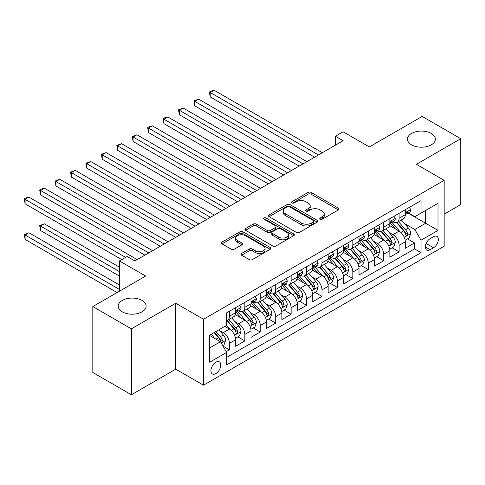 <?xml version="1.0" encoding="UTF-8"?>
<svg xmlns="http://www.w3.org/2000/svg" width="485" height="485" viewBox="0 0 485 485"><rect width="100%" height="100%" fill="white"/><g stroke="black" fill="none" stroke-linecap="round" stroke-linejoin="round"><path stroke-width="0.73" d="M320.179 219.19A1.497 0.867 0 0 0 322.301 219.19L338.384 209.902A2.14 1.237 0 0 0 339.015 209.029A2.14 1.237 0 0 0 338.384 208.15L311.134 192.418A2.14 1.237 0 0 0 308.102 192.418L292.012 201.705A1.497 0.867 0 0 0 291.576 202.318A1.497 0.867 0 0 0 292.012 202.93A1.497 0.867 0 0 0 294.134 202.93L296.214 201.73A6.851 3.959 0 0 1 305.908 201.73L308.181 203.039A6.851 3.959 0 0 1 310.188 205.834A6.851 3.959 0 0 1 308.181 208.635L306.096 209.835A1.497 0.867 0 0 0 305.659 210.448A1.497 0.867 0 0 0 306.096 211.06A1.497 0.867 0 0 0 308.217 211.06L310.297 209.859A6.851 3.959 0 0 1 319.991 209.859L322.258 211.169A6.851 3.959 0 0 1 324.265 213.964A6.851 3.959 0 0 1 322.258 216.765L320.179 217.965A1.497 0.867 0 0 0 319.742 218.577A1.497 0.867 0 0 0 320.179 219.19L320.179 217.965M142.032 300.439A13.962 8.063 0 0 0 126.815 298.687A13.962 8.063 0 0 0 118.194 306.138A13.962 8.063 0 0 0 122.287 311.837A13.962 8.063 0 0 0 137.504 313.583A13.962 8.063 0 0 0 146.124 306.138A13.962 8.063 0 0 0 142.032 300.439M431.286 133.442A13.962 8.063 0 0 0 416.069 131.69A13.962 8.063 0 0 0 407.448 139.14A13.962 8.063 0 0 0 411.541 144.839A13.962 8.063 0 0 0 426.758 146.585A13.962 8.063 0 0 0 435.372 139.14A13.962 8.063 0 0 0 431.286 133.442M215.849 373.608A6.984 4.032 120 0 0 220.408 367.454A6.984 4.032 120 0 0 219.341 361.858A6.984 4.032 120 0 0 215.849 362.204A6.984 4.032 120 0 0 211.29 368.357A6.984 4.032 120 0 0 212.357 373.953A6.984 4.032 120 0 0 215.849 373.608M241.627 253.437A2.14 1.237 0 0 0 241.003 254.31A2.14 1.237 0 0 0 241.627 255.189L249.272 259.602A2.14 1.237 0 0 0 252.303 259.602L270.169 249.284A2.14 1.237 0 0 0 270.8 248.411A2.14 1.237 0 0 0 270.169 247.538L242.912 231.8A2.14 1.237 0 0 0 239.887 231.8L222.021 242.118A2.14 1.237 0 0 0 221.39 242.991A2.14 1.237 0 0 0 222.021 243.864L231.254 249.199A2.14 1.237 0 0 0 234.285 249.199L241.93 244.786A2.14 1.237 0 0 0 242.555 243.906A2.14 1.237 0 0 0 241.93 243.033L237.347 240.39A5.729 3.31 0 0 1 235.674 238.05A5.729 3.31 0 0 1 239.208 234.995A5.729 3.31 0 0 1 245.452 235.716L263.397 246.071A5.729 3.31 0 0 1 265.071 248.411A5.729 3.31 0 0 1 261.536 251.466A5.729 3.31 0 0 1 255.292 250.751L252.303 249.023A2.14 1.237 0 0 0 249.272 249.023L241.627 253.437L241.627 255.189M444.169 214.176L460.75 204.603L460.75 138.692L422.18 116.424L369.346 146.931L343.119 131.793L335.408 136.243L343.119 140.698L134.86 260.936L127.149 256.48L119.431 260.936L119.431 291.218M131.386 328.848L131.386 394.76L175.74 369.152L175.74 303.24L131.386 328.848L92.823 306.581L145.658 276.074L119.431 260.936M175.74 303.24L203.506 319.275L444.169 180.329L444.169 246.241L203.506 385.181L203.506 319.275M460.75 138.692L416.397 164.3L444.169 180.329M296.365 232.412A2.14 1.237 0 0 0 299.397 232.412L317.263 222.1A2.14 1.237 0 0 0 317.893 221.221A2.14 1.237 0 0 0 317.263 220.348L290.006 204.609A2.14 1.237 0 0 0 286.981 204.609L269.108 214.928A2.14 1.237 0 0 0 268.484 215.801A2.14 1.237 0 0 0 269.108 216.674L296.365 232.412M264.489 219.517A1.497 0.867 0 0 1 266.004 219.723L266.004 217.947L293.716 233.946A2.14 1.237 0 0 1 294.346 234.819A2.14 1.237 0 0 1 293.716 235.692L275.85 246.01A2.14 1.237 0 0 1 272.819 246.01L245.562 230.272L245.562 228.52A2.14 1.237 0 0 0 244.937 229.399A2.14 1.237 0 0 0 245.562 230.272M245.562 228.52L253.212 224.106A2.14 1.237 0 0 1 256.238 224.106L267.296 230.49A2.14 1.237 0 0 0 270.321 230.49L275.395 227.562A2.14 1.237 0 0 0 276.02 226.689A2.14 1.237 0 0 0 275.395 225.81L263.888 219.165A1.497 0.867 0 0 1 263.446 218.559A1.497 0.867 0 0 1 264.373 217.759A1.497 0.867 0 0 1 266.004 217.947M131.386 394.76L92.823 372.492L92.823 306.581M226.222 351.673L229.423 349.824L223.021 346.126M219.384 330.4L223.258 332.637A8.724 5.038 60 0 1 229.423 343.319L235.595 339.761L235.595 346.26L244.852 340.919L237.832 336.863M234.807 321.494L238.681 323.725A8.724 5.038 60 0 1 244.852 334.414L251.024 330.855L251.024 337.354L260.281 332.013L253.261 327.957M250.236 312.582L254.11 314.82A8.724 5.038 60 0 1 260.281 325.508L266.453 321.949L266.453 328.448L275.704 323.107L268.684 319.051M265.665 303.677L269.533 305.914A8.724 5.038 60 0 1 275.704 316.602L281.876 313.037L281.876 319.542L291.133 314.195L284.113 310.145M281.088 294.771L284.962 297.008A8.724 5.038 60 0 1 291.133 307.696L297.305 304.131L297.305 310.636L306.562 305.289L299.542 301.24M296.517 285.865L300.391 288.102A8.724 5.038 60 0 1 306.562 298.79L312.728 295.226L312.728 301.731L321.985 296.383L314.965 292.334M311.94 276.959L315.814 279.196A8.724 5.038 60 0 1 321.985 289.885L328.157 286.32L328.157 292.825L337.414 287.478L330.394 283.428M327.369 268.053L331.243 270.29A8.724 5.038 60 0 1 337.414 280.979L343.586 277.414L343.586 283.913L352.837 278.572L345.823 274.522M342.798 259.148L346.672 261.385A8.724 5.038 60 0 1 352.837 272.073L359.009 268.508L359.009 275.007L368.267 269.666L361.246 265.61M358.221 250.242L362.095 252.473A8.724 5.038 60 0 1 368.267 263.161L374.438 259.602L374.438 266.101L383.696 260.76L376.675 256.704M373.65 241.33L377.524 243.567A8.724 5.038 60 0 1 383.696 254.255L389.861 250.696L389.861 257.195L399.119 251.854L399.119 245.349A8.724 5.038 -120 0 0 392.947 234.661L389.079 232.424M392.098 247.799L399.119 251.854M235.595 339.761A8.724 5.038 -120 0 0 229.423 329.072L224.797 326.399M251.024 330.855A8.724 5.038 -120 0 0 244.852 320.167L235.31 314.656M266.453 321.949A8.724 5.038 -120 0 0 260.281 311.261L250.739 305.75M281.876 313.037A8.724 5.038 -120 0 0 275.704 302.355L266.168 296.844M297.305 304.131A8.724 5.038 -120 0 0 291.133 293.443L281.591 287.938M312.728 295.226A8.724 5.038 -120 0 0 306.562 284.537L297.02 279.033M328.157 286.32A8.724 5.038 -120 0 0 321.985 275.632L312.443 270.127M343.586 277.414A8.724 5.038 -120 0 0 337.414 266.726L327.872 261.215M359.009 268.508A8.724 5.038 -120 0 0 352.837 257.82L343.301 252.309M374.438 259.602A8.724 5.038 -120 0 0 368.267 248.914L358.724 243.403M389.861 250.696A8.724 5.038 -120 0 0 383.696 240.008L374.153 234.498M433.523 236.71L430.128 238.668A6.766 3.904 120 0 0 425.709 244.628A6.766 3.904 120 0 0 426.745 250.048A6.766 3.904 120 0 0 430.128 249.714L433.523 247.756A6.766 3.904 120 0 0 437.943 241.797A6.766 3.904 120 0 0 436.906 236.377A6.766 3.904 120 0 0 433.523 236.71M209.678 347.951L220.481 341.719L226.647 352.407L226.647 364.878L421.029 252.655L421.029 240.184L414.857 229.496L404.502 223.518M226.647 352.407L209.678 362.204L209.678 335.129L226.647 325.332L226.647 312.861L421.029 200.638L421.029 213.109L437.997 203.312L437.997 230.387L421.029 240.184M238.602 310.855L238.681 310.903A8.724 5.038 60 0 0 243.046 311.334L249.217 307.769A8.724 5.038 -120 0 0 251.024 303.78L251.024 298.79M254.031 301.949L254.11 301.997A8.724 5.038 60 0 0 258.475 302.428L264.64 298.863A8.724 5.038 -120 0 0 266.453 294.868L266.453 289.885M269.454 293.043L269.533 293.092A8.724 5.038 60 0 0 273.898 293.522L280.069 289.957A8.724 5.038 -120 0 0 281.876 285.962L281.876 280.979M284.883 284.137L284.962 284.18A8.724 5.038 60 0 0 289.327 284.616L295.498 281.051A8.724 5.038 -120 0 0 297.305 277.056L297.305 272.067M300.306 275.231L300.391 275.274A8.724 5.038 60 0 0 304.75 275.71L310.921 272.146A8.724 5.038 -120 0 0 312.728 268.15L312.728 263.161M315.735 266.326L315.814 266.368A8.724 5.038 60 0 0 320.179 266.805L326.35 263.24A8.724 5.038 -120 0 0 328.157 259.245L328.157 254.255M331.164 257.414L331.243 257.462A8.724 5.038 60 0 0 335.608 257.893L341.773 254.334A8.724 5.038 -120 0 0 343.586 250.339L343.586 245.349M346.587 248.508L346.672 248.556A8.724 5.038 60 0 0 351.031 248.987L357.202 245.428A8.724 5.038 -120 0 0 359.009 241.433L359.009 236.444M362.016 239.602L362.095 239.651A8.724 5.038 60 0 0 366.46 240.081L372.632 236.516A8.724 5.038 -120 0 0 374.438 232.527L374.438 227.538M377.439 230.696L377.524 230.745A8.724 5.038 60 0 0 381.889 231.175L388.055 227.61A8.724 5.038 -120 0 0 389.861 223.615L389.861 218.632M226.647 357.396L414.548 248.914L414.548 242.943L405.29 248.29L405.29 241.785A8.724 5.038 -120 0 0 399.119 231.102L389.582 225.592M392.868 221.79L392.947 221.839A8.724 5.038 -120 0 0 397.312 222.269A8.724 5.038 -120 0 0 399.119 218.274L399.119 213.285M397.312 222.269L403.484 218.705A8.724 5.038 -120 0 0 405.29 214.709L405.29 209.726M229.423 311.261L229.423 316.244A8.724 5.038 60 0 1 227.617 320.239A8.724 5.038 60 0 1 226.647 320.591M227.617 320.239L233.788 316.681A8.724 5.038 -120 0 0 235.595 312.686L235.595 307.696M244.852 302.349L244.852 307.338A8.724 5.038 60 0 1 243.046 311.334M260.281 293.443L260.281 298.433A8.724 5.038 60 0 1 258.475 302.428M275.704 284.537L275.704 289.527A8.724 5.038 60 0 1 273.898 293.522M291.133 275.632L291.133 280.621A8.724 5.038 60 0 1 289.327 284.616M306.562 266.726L306.562 271.715A8.724 5.038 60 0 1 304.75 275.71M321.985 257.82L321.985 262.809A8.724 5.038 60 0 1 320.179 266.805M337.414 248.914L337.414 253.897A8.724 5.038 60 0 1 335.608 257.893M352.837 240.008L352.837 244.992A8.724 5.038 60 0 1 351.031 248.987M368.267 231.096L368.267 236.086A8.724 5.038 60 0 1 366.46 240.081M383.696 222.191L383.696 227.18A8.724 5.038 60 0 1 381.889 231.175M383.696 254.255L383.696 260.76M368.267 263.161L368.267 269.666M352.837 272.073L352.837 278.572M337.414 280.979L337.414 287.478M321.985 289.885L321.985 296.383M306.562 298.79L306.562 305.289M291.133 307.696L291.133 314.195M275.704 316.602L275.704 323.107M260.281 325.508L260.281 332.013M244.852 334.414L244.852 340.919M229.423 343.319L229.423 349.824M220.481 341.719L209.678 335.487M414.857 229.496L425.654 223.264L425.654 210.435L437.997 203.312M407.988 213.06L437.997 230.387M408.297 212.885L414.857 216.674L421.029 213.109M175.74 369.152L203.506 385.181M335.408 136.243L335.408 145.148M407.527 238.893L414.548 242.943M414.548 248.914L421.029 252.655M320.779 219.402L322.258 218.547A6.851 3.959 0 0 0 324.265 215.746L324.265 213.964M310.188 205.834L310.188 207.616A6.851 3.959 0 0 1 308.181 210.417L306.696 211.272M338.36 209.92L311.134 194.2A2.14 1.237 0 0 0 308.102 194.2L292.613 203.142M317.232 222.112L290.006 206.392A2.14 1.237 0 0 0 286.981 206.392L269.139 216.692M313.48 221.833A1.497 0.867 0 0 0 313.916 221.221A1.497 0.867 0 0 0 313.48 220.608L289.551 206.798A1.497 0.867 0 0 0 287.435 206.798L285.235 208.065A6.851 3.959 0 0 0 283.228 210.866A6.851 3.959 0 0 0 285.235 213.661L301.591 223.1A6.851 3.959 0 0 0 311.285 223.1L313.48 221.833L313.48 223.615A1.497 0.867 0 0 0 313.916 223.003L313.916 221.221M283.228 210.866L283.228 212.642A6.851 3.959 0 0 0 285.235 215.443L285.235 213.661M313.48 223.615L311.285 224.882A6.851 3.959 0 0 1 301.591 224.882L285.235 215.443M245.592 230.29L253.212 225.889L253.212 224.106M276.02 226.689L276.02 228.465A2.14 1.237 0 0 1 275.395 229.344L270.321 232.273A2.14 1.237 0 0 1 267.296 232.273L256.238 225.889A2.14 1.237 0 0 0 253.212 225.889M266.004 219.723L293.692 235.71M278.766 237.11A5.729 3.31 0 0 0 285.004 237.832A5.729 3.31 0 0 0 288.545 234.776A5.729 3.31 0 0 0 286.865 232.436L280.542 228.787A2.14 1.237 0 0 0 277.517 228.787L272.443 231.715A2.14 1.237 0 0 0 271.812 232.588A2.14 1.237 0 0 0 272.443 233.461L278.766 237.11L278.766 238.893A5.729 3.31 0 0 0 285.004 239.608A5.729 3.31 0 0 0 288.545 236.553L288.545 234.776M271.812 232.588L271.812 234.37A2.14 1.237 0 0 0 272.443 235.243L272.443 233.461M278.766 238.893L272.443 235.243M265.071 248.411L265.071 250.193A5.729 3.31 0 0 1 261.536 253.249A5.729 3.31 0 0 1 255.292 252.533L252.303 250.806A2.14 1.237 0 0 0 249.272 250.806L241.657 255.201M235.674 238.05L235.674 239.833A5.729 3.31 0 0 0 237.347 242.173L237.347 240.39M241.9 244.798L237.347 242.173M270.145 249.302L242.912 233.582A2.14 1.237 0 0 0 239.887 233.582L222.045 243.882M405.163 240.257L409.146 237.959L410.692 233.503A5.784 3.34 -120 0 0 408.437 228.077L401.392 219.917M399.979 231.666L391.922 222.336M395.39 228.95L390.716 223.536A13.853 7.996 -120 0 0 390.286 223.052M210.217 132.55L283.725 174.988L179.365 114.733L179.365 110.283L183.221 108.058L291.443 170.532M396.524 222.585L403.653 230.836A5.784 3.34 60 0 1 405.715 234.819L406.139 235.504L406.921 235.395L407.57 233.752A5.784 3.34 -120 0 0 405.508 229.769L398.458 221.609M396.948 222.445L404.605 231.315A2.946 1.697 60 0 1 405.351 232.467L407.57 233.752M409.376 207.362L410.692 209.635A5.784 3.34 60 0 1 409.492 212.194L406.563 213.885A5.784 3.34 -120 0 0 407.57 212.551L407.448 212.042M318.439 154.945L210.217 92.471L214.079 90.24L322.295 152.72M405.484 214.158L405.508 214.158A5.784 3.34 -120 0 0 406.563 213.885M406.824 212.121L407.57 212.551C407.206 211.684 406.588 212.036 405.715 213.624A5.784 3.34 60 0 1 405.29 214.443M314.583 157.176L210.217 96.921L210.217 92.471L209.368 91.98L214.079 90.24M210.217 96.921L209.368 91.98M389.734 249.169L393.723 246.865L395.263 242.409A5.784 3.34 -120 0 0 393.014 236.983L385.963 228.823M384.55 240.572L376.493 231.242M379.967 237.856L375.293 232.442A13.853 7.996 -120 0 0 374.863 231.957M194.794 141.456L268.302 183.894L163.942 123.645L163.942 119.189L167.798 116.964L276.013 179.444M381.101 231.49L388.23 239.742A5.784 3.34 60 0 1 390.292 243.725L390.71 244.41L391.492 244.301L392.141 242.658A5.784 3.34 -120 0 0 390.079 238.675L383.035 230.514M381.519 231.357L389.182 240.22A2.946 1.697 60 0 1 389.922 241.378L392.141 242.658M374.305 258.075L378.294 255.771L379.834 251.315A5.784 3.34 -120 0 0 377.585 245.889L370.534 237.729M369.121 249.478L361.07 240.148M364.538 246.762L359.864 241.348A13.853 7.996 -120 0 0 359.433 240.863M179.365 150.362L252.873 192.8L148.513 132.55L148.513 128.095L152.369 125.87L260.59 188.35M365.672 240.396L372.801 248.647A5.784 3.34 60 0 1 374.863 252.63L375.287 253.315L376.063 253.206L376.718 251.563A5.784 3.34 -120 0 0 374.656 247.58L367.606 239.42M366.09 240.263L373.753 249.132A2.946 1.697 60 0 1 374.493 250.284L376.718 251.563M358.882 266.98L362.865 264.677L364.411 260.221A5.784 3.34 -120 0 0 362.156 254.795L355.111 246.635M353.698 258.384L345.641 249.054M349.115 255.668L344.435 250.254A13.853 7.996 -120 0 0 344.011 249.769M163.942 159.268L237.45 201.705L133.084 141.456L133.084 137L136.94 134.775L245.161 197.256M350.249 249.302L357.378 257.559A5.784 3.34 60 0 1 359.44 261.536L359.858 262.227L360.64 262.112L361.289 260.469A5.784 3.34 -120 0 0 359.227 256.486L352.177 248.326M350.667 249.169L358.324 258.038A2.946 1.697 60 0 1 359.07 259.19L361.289 260.469M343.453 275.886L347.442 273.582L348.982 269.133A5.784 3.34 -120 0 0 346.733 263.701L339.682 255.54M338.269 267.29L330.212 257.965M333.686 264.574L329.012 259.16A13.853 7.996 -120 0 0 328.581 258.681M148.513 168.174L222.021 210.617L117.661 150.362L117.661 145.906L121.517 143.681L229.732 206.161M334.82 258.208L341.949 266.465A5.784 3.34 60 0 1 344.011 270.448L344.429 271.133L345.211 271.018L345.86 269.375A5.784 3.34 -120 0 0 343.798 265.392L336.754 257.232M335.238 258.075L342.901 266.944A2.946 1.697 60 0 1 343.641 268.096L345.86 269.375M393.953 216.268L395.263 218.541A5.784 3.34 60 0 1 394.069 221.099L391.134 222.791A5.784 3.34 -120 0 0 392.141 221.457L392.019 220.948M303.01 163.857L194.794 101.377L198.65 99.146L306.866 161.626M390.055 223.064L390.079 223.064A5.784 3.34 -120 0 0 391.134 222.791M391.395 221.027L392.141 221.457C391.777 220.59 391.159 220.942 390.292 222.53A5.784 3.34 60 0 1 389.861 223.349M299.154 166.082L194.794 105.827L194.794 101.377L193.945 100.886L198.65 99.146M194.794 105.827L193.945 100.886M378.524 225.173L379.834 227.447A5.784 3.34 60 0 1 378.639 230.005L375.705 231.697A5.784 3.34 -120 0 0 376.718 230.363L376.59 229.854M287.587 172.763L178.516 109.792L183.221 108.058M374.632 231.969L374.656 231.969A5.784 3.34 -120 0 0 375.705 231.697M375.966 229.932L376.718 230.363C376.354 229.496 375.736 229.854 374.863 231.436A5.784 3.34 60 0 1 374.438 232.254M179.365 114.733L178.516 109.792M363.101 234.085L364.411 236.353A5.784 3.34 60 0 1 363.21 238.911L360.282 240.602A5.784 3.34 -120 0 0 361.289 239.275L361.167 238.759M272.158 181.669L163.093 118.698L164.633 117.806L167.798 116.964M359.203 240.875L359.227 240.875A5.784 3.34 -120 0 0 360.282 240.602M360.543 238.844L361.289 239.275C360.925 238.402 360.307 238.759 359.44 240.342A5.784 3.34 60 0 1 359.009 241.166M163.942 123.645L163.093 118.698M347.672 242.991L348.982 245.258A5.784 3.34 60 0 1 347.787 247.817L344.853 249.508A5.784 3.34 -120 0 0 345.86 248.181L345.738 247.665M256.729 190.575L147.664 127.603L149.204 126.712L152.369 125.87M343.774 249.781L343.798 249.781A5.784 3.34 -120 0 0 344.853 249.508M345.114 247.75L345.86 248.181C345.496 247.308 344.883 247.665 344.011 249.248A5.784 3.34 60 0 1 343.586 250.072M148.513 132.55L147.664 127.603M328.03 284.792L332.013 282.488L333.553 278.038A5.784 3.34 -120 0 0 331.303 272.606L324.259 264.446M322.846 276.195L314.789 266.871M318.257 273.479L313.583 268.066A13.853 7.996 -120 0 0 313.152 267.587M133.084 177.08L206.592 219.523L102.232 159.268L102.232 154.812L106.088 152.587L214.309 215.067M319.391 267.114L326.52 275.371A5.784 3.34 60 0 1 328.581 279.354L329.006 280.039L329.788 279.93L330.437 278.281A5.784 3.34 -120 0 0 328.375 274.298L321.325 266.138M319.815 266.98L327.472 275.85A2.946 1.697 60 0 1 328.218 277.002L330.437 278.281M332.243 251.897L333.553 254.164A5.784 3.34 60 0 1 332.358 256.723L329.43 258.42A5.784 3.34 -120 0 0 330.437 257.086L330.315 256.571M241.306 199.481L132.235 136.509L136.94 134.775M328.351 258.687L328.375 258.687A5.784 3.34 -120 0 0 329.43 258.42M329.691 256.656L330.437 257.086C330.073 256.213 329.454 256.571 328.581 258.153A5.784 3.34 60 0 1 328.157 258.978M133.084 141.456L132.235 136.509M312.601 293.698L316.59 291.4L318.13 286.944A5.784 3.34 -120 0 0 315.88 281.512L308.83 273.352M307.417 285.101L299.36 275.777M302.834 282.385L298.16 276.971A13.853 7.996 -120 0 0 297.729 276.492M117.661 185.985L191.169 228.429L86.803 168.174L86.803 163.724L90.665 161.493L198.88 223.973M303.968 276.02L311.097 284.277A5.784 3.34 60 0 1 313.158 288.26L313.577 288.945L314.359 288.836L315.007 287.193A5.784 3.34 -120 0 0 312.946 283.21L305.896 275.05M304.386 275.886L312.043 284.756A2.946 1.697 60 0 1 312.789 285.907L315.007 287.193M316.82 260.803L318.13 263.076A5.784 3.34 60 0 1 316.929 265.628L314.001 267.326A5.784 3.34 -120 0 0 315.007 265.992L314.886 265.477M225.877 208.386L116.812 145.421L121.517 143.681M312.922 267.593L312.946 267.593A5.784 3.34 -120 0 0 314.001 267.326M314.262 265.562L315.007 265.992C314.644 265.119 314.025 265.477 313.158 267.059A5.784 3.34 60 0 1 312.728 267.884M117.661 150.362L116.812 145.421M297.172 302.604L301.161 300.306L302.701 295.85A5.784 3.34 -120 0 0 300.451 290.424L293.401 282.258M291.988 294.007L283.937 284.683M287.405 291.291L282.731 285.883A13.853 7.996 -120 0 0 282.3 285.398M102.232 194.897L175.74 237.335L71.38 177.08L71.38 172.63L75.236 170.399L183.451 232.879M288.539 284.925L295.668 293.183A5.784 3.34 60 0 1 297.729 297.166L298.148 297.851L298.93 297.741L299.578 296.099A5.784 3.34 -120 0 0 297.517 292.115L290.473 283.955M288.957 284.792L296.62 293.661A2.946 1.697 60 0 1 297.36 294.813L299.578 296.099M301.391 269.708L302.701 271.982A5.784 3.34 60 0 1 301.506 274.54L298.572 276.232A5.784 3.34 -120 0 0 299.578 274.898L299.457 274.383M210.454 217.292L101.383 154.327L106.088 152.587M297.499 276.498L297.517 276.498A5.784 3.34 -120 0 0 298.572 276.232M298.833 274.468L299.578 274.898C299.215 274.025 298.602 274.383 297.729 275.965A5.784 3.34 60 0 1 297.305 276.789M102.232 159.268L101.383 154.327M281.749 311.509L285.732 309.212L287.278 304.756A5.784 3.34 -120 0 0 285.022 299.33L277.978 291.17M276.565 302.919L268.508 293.589M271.982 300.203L267.302 294.789A13.853 7.996 -120 0 0 266.871 294.304M86.803 203.803L160.311 246.241L55.951 185.985L55.951 181.535L59.807 179.311L168.028 241.785M273.11 293.837L280.239 302.088A5.784 3.34 60 0 1 282.3 306.071L282.725 306.756L283.507 306.647L284.155 305.004A5.784 3.34 -120 0 0 282.094 301.021L275.043 292.861M273.534 293.698L281.191 302.567A2.946 1.697 60 0 1 281.937 303.719L284.155 305.004M285.962 278.614L287.278 280.888A5.784 3.34 60 0 1 286.077 283.446L283.149 285.138A5.784 3.34 -120 0 0 284.155 283.804L284.034 283.295M195.025 226.198L85.954 163.233L90.665 161.493M282.07 285.41L282.094 285.41A5.784 3.34 -120 0 0 283.149 285.138M283.41 283.373L284.155 283.804C283.792 282.937 283.173 283.288 282.3 284.877A5.784 3.34 60 0 1 281.876 285.695M86.803 168.174L85.954 163.233M266.32 320.421L270.309 318.118L271.849 313.662A5.784 3.34 -120 0 0 269.599 308.236L262.549 300.076M261.136 311.825L253.079 302.494M256.553 309.109L251.879 303.695A13.853 7.996 -120 0 0 251.448 303.21M71.38 212.709L144.888 255.146L40.528 194.891L40.528 190.441L44.384 188.216L152.599 250.696M257.687 302.743L264.816 310.994A5.784 3.34 60 0 1 266.877 314.977L267.296 315.662L268.078 315.553L268.726 313.91A5.784 3.34 -120 0 0 266.665 309.927L259.62 301.767M258.105 302.61L265.768 311.473A2.946 1.697 60 0 1 266.507 312.631L268.726 313.91M270.539 287.52L271.849 289.794A5.784 3.34 60 0 1 270.654 292.352L267.72 294.043A5.784 3.34 -120 0 0 268.726 292.71L268.605 292.2M179.595 235.11L70.531 172.139L75.236 170.399M266.641 294.316L266.665 294.316A5.784 3.34 -120 0 0 267.72 294.043M267.981 292.279L268.726 292.71C268.363 291.843 267.744 292.194 266.877 293.783A5.784 3.34 60 0 1 266.453 294.601M71.38 177.08L70.531 172.139M250.897 329.327L254.88 327.023L256.419 322.567A5.784 3.34 -120 0 0 254.17 317.142L247.12 308.981M245.707 320.73L237.656 311.4M241.124 318.014L236.45 312.601A13.853 7.996 -120 0 0 236.019 312.116M55.951 221.615L121.747 259.602L25.099 203.803L25.099 199.347L28.954 197.122L137.176 259.602M242.257 311.649L249.387 319.9A5.784 3.34 60 0 1 251.448 323.883L251.873 324.568L252.649 324.459L253.303 322.816A5.784 3.34 -120 0 0 251.242 318.833L244.191 310.673M242.676 311.515L250.339 320.385A2.946 1.697 60 0 1 251.078 321.537L253.303 322.816M255.11 296.426L256.419 298.699A5.784 3.34 60 0 1 255.225 301.258L252.297 302.949A5.784 3.34 -120 0 0 253.303 301.615L253.176 301.106M164.172 244.016L55.102 181.044L59.807 179.311M251.218 303.222L251.242 303.222A5.784 3.34 -120 0 0 252.297 302.949M252.552 301.185L253.303 301.615C252.94 300.748 252.321 301.106 251.448 302.688A5.784 3.34 60 0 1 251.024 303.507M55.951 185.985L55.102 181.044M235.467 338.233L239.451 335.929L240.996 331.473A5.784 3.34 -120 0 0 238.741 326.047L231.697 317.887M230.284 329.636L226.592 325.362M225.701 326.92L225.101 326.223M119.431 267.168L44.384 223.84L40.528 226.065L40.528 230.52L119.431 276.08M226.834 320.555L233.964 328.812A5.784 3.34 60 0 1 236.025 332.789L236.444 333.474L237.226 333.365L237.874 331.722A5.784 3.34 -120 0 0 235.813 327.739L228.762 319.579M227.253 320.421L234.91 329.291A2.946 1.697 60 0 1 235.655 330.443L237.874 331.722M40.528 230.52L39.679 225.58L119.431 271.624M39.679 225.58L44.384 223.84M239.687 305.338L240.996 307.605A5.784 3.34 60 0 1 239.796 310.164L236.868 311.855A5.784 3.34 -120 0 0 237.874 310.527L237.753 310.012M148.743 252.921L39.679 189.95L41.219 189.059L44.384 188.216M235.789 312.128L235.813 312.128A5.784 3.34 -120 0 0 236.868 311.855M237.129 310.091L237.874 310.527C237.511 309.654 236.892 310.012 236.025 311.594A5.784 3.34 60 0 1 235.595 312.419M40.528 194.891L39.679 189.95M222.718 345.593L224.028 344.835L225.567 340.385A5.784 3.34 -120 0 0 223.318 334.953L218.88 329.818M214.74 338.403L211.169 334.268M210.272 335.826L209.678 335.141M119.431 284.986L28.954 232.745L25.099 234.976L25.099 239.426L117.115 292.552M214.097 332.577L218.535 337.718A5.784 3.34 60 0 1 220.596 341.701L221.014 342.386L221.797 342.271L222.445 340.628A5.784 3.34 -120 0 0 220.384 336.645L215.946 331.51M214.455 332.37L219.487 338.197A2.946 1.697 60 0 1 220.226 339.348L222.445 340.628M25.099 239.426L24.25 234.485L119.431 289.436M24.25 234.485L28.954 232.745M125.603 257.371L24.25 198.856L25.79 197.965L28.954 197.122M25.099 203.803L24.25 198.856M223.258 332.637L229.423 329.072M238.681 323.725L244.852 320.167M254.11 314.82L260.281 311.261M269.533 305.914L275.704 302.355M284.962 297.008L291.133 293.443M300.391 288.102L306.562 284.537M315.814 279.196L321.985 275.632M331.243 270.29L337.414 266.726M346.672 261.385L352.837 257.82M362.095 252.473L368.267 248.914M377.524 243.567L383.696 240.008M392.947 234.661L399.119 231.102M399.119 218.274L405.29 214.709M229.423 316.244L235.595 312.686M244.852 307.338L251.024 303.78M260.281 298.433L266.453 294.868M275.704 289.527L281.876 285.962M291.133 280.621L297.305 277.056M306.562 271.715L312.728 268.15M321.985 262.809L328.157 259.245M337.414 253.897L343.586 250.339M352.837 244.992L359.009 241.433M368.267 236.086L374.438 232.527M383.696 227.18L389.861 223.615M399.119 245.349L405.29 241.785M426.127 243.482L433.523 247.756M425.345 246.956L430.128 249.714M322.258 218.547L322.258 216.765M306.096 211.06L306.096 209.835M308.181 210.417L308.181 208.635M292.012 202.93L292.012 201.705M308.102 194.2L308.102 192.418M311.134 194.2L311.134 192.418M338.384 209.902L338.384 208.15M269.108 216.674L269.108 214.928M286.981 206.392L286.981 204.609M290.006 206.392L290.006 204.609M317.263 222.1L317.263 220.348M301.591 224.882L301.591 223.1M311.285 224.882L311.285 223.1M256.238 225.889L256.238 224.106M267.296 232.273L267.296 230.49M270.321 232.273L270.321 230.49M275.395 229.344L275.395 227.562M293.716 235.692L293.716 233.946M249.272 250.806L249.272 249.023M252.303 250.806L252.303 249.023M255.292 252.533L255.292 250.751M241.93 244.786L241.93 243.033M222.021 243.864L222.021 242.118M239.887 233.582L239.887 231.8M242.912 233.582L242.912 231.8M270.169 249.284L270.169 247.538M404.278 237.292L410.649 233.618M405.508 229.769L408.437 228.077M400.901 232.43L403.653 230.836M410.649 209.569L405.29 212.66M388.855 246.204L395.226 242.524M390.079 238.675L393.014 236.983M385.472 241.336L388.23 239.742M373.426 255.11L379.797 251.43M374.656 247.58L377.585 245.889M370.043 250.242L372.801 248.647M357.997 264.016L364.368 260.336M359.227 256.486L362.156 254.795M354.62 259.148L357.378 257.559M342.574 272.922L348.945 269.242M343.798 265.392L346.733 263.701M339.191 268.053L341.949 266.465M395.226 218.474L389.861 221.572M379.797 227.38L374.438 230.478M364.368 236.286L359.009 239.384M348.945 245.192L343.586 248.29M327.145 281.827L333.516 278.147M328.375 274.298L331.303 272.606M323.762 276.959L326.52 275.371M333.516 254.098L328.157 257.195M311.722 290.733L318.093 287.053M312.946 283.21L315.88 281.512M308.339 285.865L311.097 284.277M318.093 263.009L312.728 266.101M296.293 299.639L302.664 295.959M297.517 292.115L300.451 290.424M292.91 294.777L295.668 293.183M302.664 271.915L297.305 275.007M280.863 308.545L287.235 304.871M282.094 301.021L285.022 299.33M277.487 303.683L280.239 302.088M287.235 280.821L281.876 283.913M265.44 317.457L271.812 313.777M266.665 309.927L269.599 308.236M262.058 312.589L264.816 310.994M271.812 289.727L266.453 292.819M250.011 326.363L256.383 322.683M251.242 318.833L254.17 317.142M246.629 321.494L249.387 319.9M256.383 298.633L251.024 301.731M234.582 335.268L240.96 331.588M235.813 327.739L238.741 326.047M231.206 330.4L233.964 328.812M240.96 307.538L235.595 310.636M221.208 342.986L225.531 340.494M220.384 336.645L223.318 334.953M216.037 339.154L218.535 337.718"/></g></svg>
